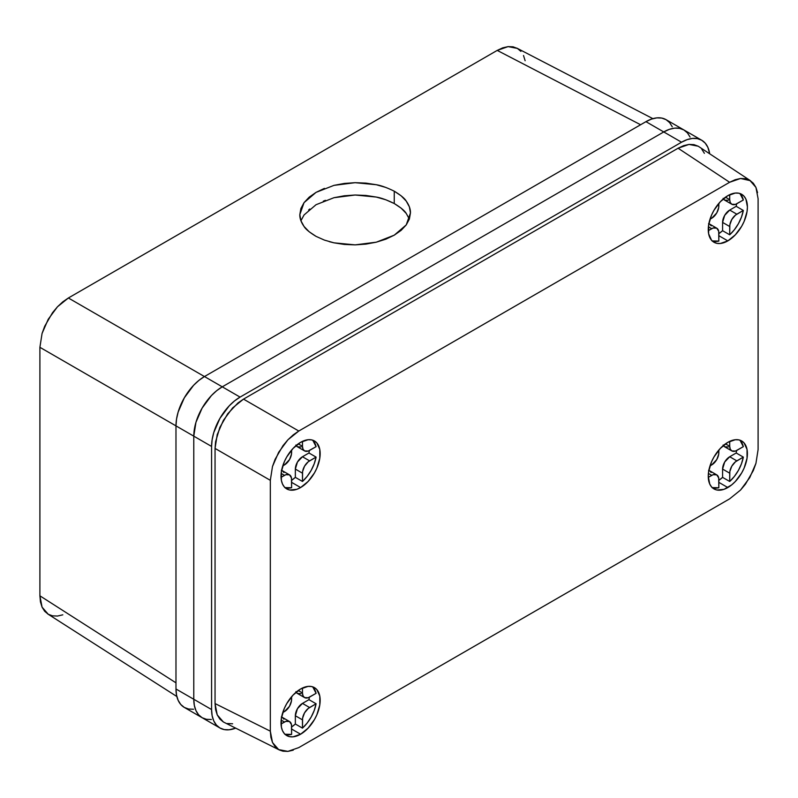 <?xml version="1.0" encoding="UTF-8"?>
<svg xmlns="http://www.w3.org/2000/svg" width="798" height="798" viewBox="0 0 798 798"><rect width="100%" height="100%" fill="white"/><g stroke="black" fill="none" stroke-linecap="round" stroke-linejoin="round"><path stroke-width="1.2" d="M333.973 197.704L344.347 195.779L355.14 195.011L365.923 195.45L376.307 197.066L385.863 199.789L394.252 203.53L394.252 191.191L401.125 195.799L406.242 201.106L409.384 206.891L410.451 212.936L409.384 219.021L406.242 224.906L401.125 230.363L394.252 235.171L385.863 239.171L376.307 242.183L365.923 244.118L355.14 244.876L344.347 244.437L333.973 242.831L324.407 240.098L316.028 236.358C309.554 232.408 305.554 229.106 304.038 226.452C301.105 222.293 299.699 218.343 299.829 214.612L304.038 202.652L316.028 192.378L333.973 185.365L355.14 182.682L376.307 184.727C381.075 185.505 387.06 187.67 394.252 191.191L394.252 203.53C387.06 199.999 381.075 197.844 376.307 197.066L355.14 195.011L333.973 197.704L316.028 204.717L304.038 214.981L300.926 220.767M672.255 126.772L669.622 122.603L666.081 119.67L661.771 118.074L656.844 117.875L651.497 119.092L645.941 121.665L204.468 376.546L198.911 380.387L193.565 385.344L184.328 397.813L178.154 412.047L176.528 419.149L175.979 425.883L39.9 347.31L39.9 595.817L175.979 682.839L39.9 595.817L40.449 601.921L42.065 607.148L44.698 611.318L48.239 614.251L52.548 615.847L57.476 616.046L62.813 614.829M520.885 51.341L517.343 48.409L513.034 46.813L508.107 46.613L502.77 47.83L497.214 50.404L640.604 124.747L497.214 50.404L68.369 297.993L204.458 376.556L68.369 297.993L62.813 301.824L57.476 306.781L52.548 312.666L44.698 326.272L42.065 333.474L39.9 347.31L39.9 595.817L42.065 607.148L48.239 614.251M316.028 236.358L309.145 231.749L304.038 226.452L300.886 220.667L299.829 214.612L300.886 208.527L304.038 202.652L309.145 197.196L316.028 192.378L324.407 188.388M333.973 185.365L344.347 183.44L355.14 182.682L365.923 183.111L376.307 184.727L385.863 187.45M525.134 60.738L523.518 55.511M517.343 48.409L508.107 46.613L497.214 50.404L68.369 297.993L57.476 306.781L48.239 319.24L42.065 333.474L39.9 347.31L175.979 425.873L175.979 688.993L176.528 695.098L178.154 700.325L180.777 704.494L184.328 707.437L188.637 709.033L193.565 709.232M701.691 140.219L697.372 138.623L692.445 138.433L687.108 139.64L681.552 142.214A40.279 23.252 -60 0 1 701.691 140.219A40.279 23.252 -60 0 1 709.681 153.765L707.866 147.331L705.233 143.161L701.691 140.219L683.886 129.944A40.279 23.252 120 0 0 663.746 131.939L681.552 142.214L240.068 397.105L204.468 376.546A40.279 23.252 120 0 0 175.979 425.883L193.784 436.157A40.279 23.252 -60 0 1 222.263 386.831L663.746 131.939L669.303 129.366L674.649 128.149L679.567 128.348L683.886 129.944L666.081 119.67A40.279 23.252 120 0 0 645.941 121.665L663.746 131.939A40.279 23.252 -60 0 1 683.886 129.944L687.427 132.887L690.061 137.047L687.427 132.887L683.886 129.944L679.567 128.348L674.649 128.149L669.303 129.366L663.746 131.939L222.263 386.831L663.746 131.939L645.941 121.665L204.468 376.546L222.263 386.831L216.707 390.671L211.37 395.618L202.123 408.087L195.949 422.322L194.333 429.424L193.784 436.157L193.784 699.267L175.979 688.993L175.979 425.883L193.784 436.157L193.784 699.267L194.333 705.372L195.949 710.609L198.582 714.769L202.123 717.711L206.443 719.307L211.37 719.507L206.443 719.307L202.123 717.711A40.279 23.252 -60 0 1 193.784 699.267L175.979 688.993A40.279 23.252 120 0 0 184.328 707.437L219.929 727.985L224.248 729.591L229.166 729.781L235.659 728.145A40.279 23.252 -60 0 1 219.929 727.985A40.279 23.252 -60 0 1 211.58 709.552L211.58 446.441L193.784 436.157L193.784 699.267L211.58 709.552L212.128 715.646L213.754 720.883L216.388 725.053L219.929 727.985M308.636 209.984L309.764 209.016M323.32 201.156L325.424 200.338M394.252 203.53L401.125 208.138L406.242 213.445C404.716 210.782 400.716 207.48 394.252 203.53M409.354 219.131L406.242 213.445M394.252 191.191C400.716 195.141 404.716 198.443 406.242 201.106C409.165 205.266 410.571 209.206 410.451 212.936L406.242 224.906L394.252 235.171L376.307 242.183L355.14 244.876L333.973 242.831L329.295 241.664M727.836 195.66A27.691 15.99 -60 0 1 741.681 194.293A27.691 15.99 -60 0 1 745.921 216.477A27.691 15.99 -60 0 1 727.836 240.886L718.838 235.689L727.836 240.886L720.335 243.49L716.953 243.36L713.981 242.253L711.547 240.238L708.624 233.774L708.624 224.946L711.547 215.111L713.981 210.283L720.335 201.714L727.836 195.66L735.327 193.056L738.709 193.196L741.681 194.293L744.115 196.308L745.921 199.181L747.417 206.971L747.038 211.6L744.115 221.435L741.681 226.273L735.327 234.841L727.836 240.886A27.691 15.99 -60 0 1 713.981 242.253A27.691 15.99 -60 0 1 709.741 220.068A27.691 15.99 -60 0 1 727.836 195.66M740.105 193.774L743.327 199.999L736.823 203.749A10.075 5.815 -60 0 1 731.796 204.248L735.437 204.388L743.327 199.999A27.691 15.99 120 0 0 739.786 193.465M736.205 206.323A27.691 15.99 120 0 0 736.564 203.899L736.205 206.323L743.327 210.443L736.205 206.323L729.711 210.073A10.075 5.815 120 0 0 722.589 222.413L729.711 226.522A10.075 5.815 -60 0 1 736.823 214.193L729.711 210.073L736.205 206.323M729.711 234.802A27.691 15.99 120 0 0 743.327 210.443L736.823 214.193L729.711 210.073L724.674 215.39L722.589 222.413L729.711 226.522L729.711 234.802L722.589 230.692L729.711 234.802L734.429 229.684L738.449 223.63L741.482 217.066L743.327 210.443L735.437 215.151L731.796 219.5L729.841 224.837L729.711 234.802M718.838 233.664A27.691 15.99 120 0 0 722.589 230.692L722.589 222.413L722.589 230.692L718.838 233.664M300.597 688.993A27.691 15.99 -60 0 1 314.442 687.627A27.691 15.99 -60 0 1 318.681 709.811A27.691 15.99 -60 0 1 300.597 734.22L291.599 729.023L300.597 734.22A27.691 15.99 -60 0 1 286.751 735.586A27.691 15.99 -60 0 1 282.502 713.402A27.691 15.99 -60 0 1 300.597 688.993L308.088 686.39L311.469 686.519L314.442 687.627L316.876 689.642L319.799 696.105L319.799 704.933L316.876 714.769L314.442 719.596L308.088 728.165L300.597 734.22L293.095 736.823L289.714 736.684L286.741 735.586L284.307 733.571L282.502 730.699L281.385 727.108L281.385 718.28L284.307 708.444L286.741 703.607L293.095 695.038L300.597 688.993M312.866 687.098L316.088 693.332L309.584 697.083A10.075 5.815 -60 0 1 304.557 697.582L308.198 697.721L316.088 693.332A27.691 15.99 120 0 0 312.547 686.799M308.966 699.656A27.691 15.99 120 0 0 309.325 697.233L308.966 699.656L316.088 703.766L308.966 699.656L302.472 703.407A10.075 5.815 120 0 0 295.35 715.746L302.472 719.856A10.075 5.815 -60 0 1 309.584 707.517L302.472 703.407L308.966 699.656M302.472 728.135A27.691 15.99 120 0 0 316.088 703.766L309.584 707.517L302.472 703.407L297.435 708.724L295.35 715.746L302.472 719.856L302.472 728.135L295.35 724.025L302.472 728.135L307.19 723.018L311.21 716.963L314.242 710.4L316.088 703.766L308.198 708.484L304.557 712.833L302.602 718.17L302.472 728.135M291.599 726.998A27.691 15.99 120 0 0 295.35 724.025L295.35 715.746L295.35 724.025L291.599 726.998M300.597 442.331A27.691 15.99 -60 0 1 314.442 440.955A27.691 15.99 -60 0 1 318.681 463.149A27.691 15.99 -60 0 1 300.597 487.548L291.599 482.351L300.597 487.548A27.691 15.99 -60 0 1 286.751 488.925A27.691 15.99 -60 0 1 282.502 466.73A27.691 15.99 -60 0 1 300.597 442.331L308.088 439.718L311.469 439.858L314.442 440.955L316.876 442.98L319.799 449.434L319.799 458.261L316.876 468.097L314.442 472.935L308.088 481.503L300.597 487.548L296.776 489.324L289.714 490.022L286.741 488.925L284.307 486.9L282.502 484.037L281.385 480.436L281.385 471.618L284.307 461.773L286.741 456.945L293.095 448.376L300.597 442.331M312.866 440.436L316.088 446.661L309.584 450.411A10.075 5.815 -60 0 1 304.557 450.91L308.198 451.06L316.088 446.661A27.691 15.99 120 0 0 312.547 440.127M308.966 452.995A27.691 15.99 120 0 0 309.325 450.561L308.966 452.995L316.088 457.104L308.966 452.995L302.472 456.745A10.075 5.815 120 0 0 295.35 469.074L302.472 473.184A10.075 5.815 -60 0 1 309.584 460.855L302.472 456.745L308.966 452.995M302.472 481.463A27.691 15.99 120 0 0 316.088 457.104L309.584 460.855L302.472 456.745L297.435 462.062L295.35 469.074L302.472 473.184L302.472 481.463L295.35 477.354L302.472 481.463L307.19 476.346L311.21 470.291L314.242 463.728L316.088 457.104L308.198 461.813L304.557 466.172L302.602 471.508L302.472 481.463M291.599 480.326A27.691 15.99 120 0 0 295.35 477.354L295.35 469.074L295.35 477.354L291.599 480.326M727.836 442.331A27.691 15.99 -60 0 1 741.681 440.955A27.691 15.99 -60 0 1 745.921 463.149A27.691 15.99 -60 0 1 727.836 487.548L718.838 482.361L727.836 487.548A27.691 15.99 -60 0 1 713.981 488.925A27.691 15.99 -60 0 1 709.741 466.73A27.691 15.99 -60 0 1 727.836 442.331L735.327 439.728L738.709 439.858L741.681 440.955L744.115 442.98L747.038 449.444L747.038 458.261L744.115 468.107L741.681 472.935L735.327 481.503L731.656 484.915L724.015 489.324L716.953 490.022L713.981 488.925L711.547 486.9L709.741 484.037L708.245 476.246L708.624 471.618L711.547 461.783L713.981 456.945L720.335 448.376L727.836 442.331M740.105 440.436L743.327 446.661L736.823 450.411A10.075 5.815 -60 0 1 731.796 450.91L735.437 451.06L743.327 446.661A27.691 15.99 120 0 0 739.786 440.127M736.205 452.995A27.691 15.99 120 0 0 736.564 450.561L736.205 452.995L743.327 457.104L736.205 452.995L729.711 456.745A10.075 5.815 120 0 0 722.589 469.074L729.711 473.194A10.075 5.815 -60 0 1 736.823 460.855L729.711 456.745L736.205 452.995M729.711 481.473A27.691 15.99 120 0 0 743.327 457.104L736.823 460.855L729.711 456.745L724.674 462.062L722.589 469.074L729.711 473.194L729.711 481.473L722.589 477.364L729.711 481.473L734.429 476.356L738.449 470.301L741.482 463.728L743.327 457.104L735.437 461.813L731.796 466.172L729.841 471.508L729.711 481.473M718.838 480.326A27.691 15.99 120 0 0 722.589 477.364L722.589 469.074L722.589 477.364L718.838 480.326M211.58 446.441L211.58 709.552L193.784 699.267L194.333 705.372L195.949 710.609L198.582 714.769L202.123 717.711A40.279 23.252 120 0 1 193.784 699.267L193.784 436.157L211.58 446.441A40.279 23.252 -60 0 1 240.068 397.105L234.512 400.945L229.166 405.903L219.929 418.361L213.754 432.596L212.128 439.708L211.58 446.441M681.552 142.214L240.068 397.105L222.263 386.831L216.707 390.671L211.37 395.618L202.123 408.087L195.949 422.322L193.784 436.157A40.279 23.252 120 0 1 222.263 386.831L663.746 131.939L681.552 142.214M757.551 192.617L755.935 187.38L753.302 183.221L749.761 180.288L755.935 187.38L758.1 198.712L758.1 449.543L755.935 463.379L749.761 477.603L740.534 490.062L729.631 498.85L298.791 747.596L287.898 751.387L278.662 749.591L272.487 742.489L270.322 731.168L215.051 703.557L217.226 714.888L223.39 721.99L219.849 719.058L217.226 714.888L215.6 709.661L215.051 703.557L215.051 448.426L215.6 441.693L219.849 427.389L227.699 413.783L237.964 402.96L243.52 399.12L678.091 148.219L683.647 145.645L688.993 144.428L693.911 144.628L698.22 146.224L688.993 144.428L678.091 148.219L729.631 182.283L740.534 178.493L750.459 180.707L698.22 146.224M701.761 149.156L704.395 153.326M232.627 723.786L227.39 723.527M223.39 721.99L279.37 749.98L282.971 751.187L287.898 751.387L293.235 750.17M749.761 180.288L745.452 178.692L740.534 178.493L735.187 179.71L729.631 182.283L298.791 431.03L729.631 182.283L678.091 148.219L243.52 399.12L298.791 431.03L293.235 434.87L287.898 439.818L298.791 431.03L243.52 399.12L232.627 407.908L223.39 420.366L217.226 434.591L215.051 448.426L270.322 480.326L272.487 466.501L278.662 452.276L287.898 439.818L282.971 445.693L275.12 459.299L272.487 466.501L270.322 480.326L215.051 448.426L215.051 703.557L270.322 731.168L270.322 480.326L270.322 731.168L270.871 737.262L272.487 742.489L275.12 746.659L278.662 749.591M712.325 487.698A27.691 15.99 120 0 0 718.838 487.748L718.699 477.942L716.754 474.86A10.075 5.815 -60 0 1 718.838 479.468L718.838 487.748L711.996 487.588M285.086 487.698A27.691 15.99 120 0 0 291.599 487.748L291.46 477.942L289.514 474.85A10.075 5.815 -60 0 1 291.599 479.458L291.599 487.748L284.756 487.588M285.086 734.36A27.691 15.99 120 0 0 291.599 734.409L291.46 724.604L289.514 721.522A10.075 5.815 -60 0 1 291.599 726.13L291.599 734.409L284.756 734.25M298.791 747.596L729.631 498.85L740.534 490.062L745.452 484.187L753.302 470.581L755.935 463.379L758.1 449.543L758.1 198.712M712.325 241.026A27.691 15.99 120 0 0 718.838 241.076L718.699 231.27L716.754 228.188A10.075 5.815 -60 0 1 718.838 232.797L718.838 241.076L711.996 240.926M281.155 473.433L284.477 475.349A10.075 5.815 -60 0 1 289.514 474.85L285.864 474.71L281.036 477.344L284.477 475.349L281.155 473.433M281.315 470.341L282.392 470.74A10.075 5.815 120 0 0 281.594 470.411M291.599 452.576A10.075 5.815 -60 0 1 284.477 464.915L289.514 459.598L291.46 454.262L291.599 450.052L291.599 452.576M296.138 445.493A10.075 5.815 120 0 0 297.435 446.8L295.888 445.025M302.472 446.301L298.233 443.858L302.472 446.301L303.011 449.134L304.557 450.91A10.075 5.815 -60 0 1 302.472 446.301L302.472 441.344L302.472 446.301M301.075 446.95L297.435 446.8L304.557 450.91M289.514 474.85L282.392 470.74L283.938 472.516M282.751 465.902L284.477 464.915L282.751 465.902M281.155 720.105L284.477 722.02A10.075 5.815 -60 0 1 289.514 721.522L285.864 721.372L281.036 724.005L284.477 722.02L281.155 720.105M281.315 717.013L282.392 717.412A10.075 5.815 120 0 0 281.594 717.073M291.599 699.248A10.075 5.815 -60 0 1 284.477 711.577L289.514 706.26L291.46 700.933L291.599 696.714L291.599 699.248M296.138 692.165A10.075 5.815 120 0 0 297.435 693.472L295.888 691.686M302.472 692.973L298.233 690.519L302.472 692.973L303.011 695.806L304.557 697.582A10.075 5.815 -60 0 1 302.472 692.973L302.472 688.016L302.472 692.973M301.075 693.612L297.435 693.472L304.557 697.582M289.514 721.522L282.392 717.412L283.938 719.188M282.751 712.574L284.477 711.577L282.751 712.574M708.395 473.433L711.716 475.359A10.075 5.815 -60 0 1 716.754 474.86L713.103 474.71L708.275 477.344L711.716 475.359L708.395 473.433M708.554 470.341L709.631 470.75A10.075 5.815 120 0 0 708.833 470.411M718.838 452.586A10.075 5.815 -60 0 1 711.716 464.915L716.754 459.598L718.699 454.262L718.838 450.052L718.838 452.586M723.377 445.493A10.075 5.815 120 0 0 724.674 446.8L723.128 445.025M729.711 446.301L725.472 443.858L729.711 446.301L730.25 449.134L731.796 450.91A10.075 5.815 -60 0 1 729.711 446.301L729.711 441.354L729.711 446.301M728.315 446.95L724.674 446.8L731.796 450.91M716.754 474.86L709.631 470.75L711.178 472.526M709.991 465.912L711.716 464.915L709.991 465.912M708.395 226.772L711.716 228.687A10.075 5.815 -60 0 1 716.754 228.188L713.103 228.048L708.275 230.672L711.716 228.687L708.395 226.772M708.554 223.679L709.631 224.078A10.075 5.815 120 0 0 708.833 223.749M718.838 205.914A10.075 5.815 -60 0 1 711.716 218.243L716.754 212.936L718.699 207.6L718.838 203.38L718.838 205.914M723.377 198.832A10.075 5.815 120 0 0 724.674 200.138L723.128 198.363M729.711 199.64L725.472 197.196L729.711 199.64L730.25 202.473L731.796 204.248A10.075 5.815 -60 0 1 729.711 199.64L729.711 194.682L729.711 199.64M728.315 200.278L724.674 200.138L731.796 204.248M716.754 228.188L709.631 224.078L711.178 225.854M709.991 219.241L711.716 218.243L709.991 219.241M176.837 696.504L47.72 613.941M652.874 118.653L516.815 48.109"/></g></svg>
